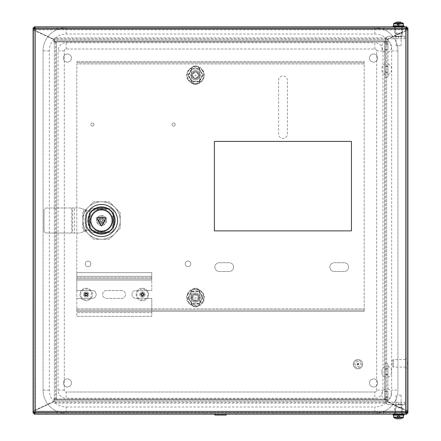 <?xml version="1.0" encoding="UTF-8"?>
<svg xmlns="http://www.w3.org/2000/svg" width="441" height="441" viewBox="0 0 441 441"><rect width="100%" height="100%" fill="white"/><g stroke="black" fill="none" stroke-linecap="round" stroke-linejoin="round"><path stroke-width="0.33" stroke-dasharray="2.21 1.65" d="M385.434 46.757L385.434 41.256L385.434 46.757M384.563 46.757L384.563 49.381L384.563 46.757M385.434 69.248L385.434 66.624L385.434 69.248M384.563 69.248L384.563 66.624L384.563 69.248M385.434 371.752L385.434 374.376L385.434 371.752M384.563 371.752L384.563 374.376L384.563 371.752M385.434 394.243L385.434 399.744L385.434 394.243M384.563 394.243L384.563 396.867L384.563 394.243M194.883 75.179A0.623 0.623 0 0 0 195.512 75.808A0.623 0.623 0 0 0 196.135 75.179A0.623 0.623 0 0 0 195.512 74.557A0.623 0.623 0 0 0 194.883 75.179A0.623 0.623 0 0 0 195.512 75.808A0.623 0.623 0 0 0 196.135 75.179A0.623 0.623 0 0 0 195.512 74.557A0.623 0.623 0 0 0 194.883 75.179M194.883 297.598A0.623 0.623 0 0 0 195.512 298.221A0.623 0.623 0 0 0 196.135 297.598A0.623 0.623 0 0 0 195.512 296.969A0.623 0.623 0 0 0 194.883 297.598A0.623 0.623 0 0 0 195.512 298.221A0.623 0.623 0 0 0 196.135 297.598A0.623 0.623 0 0 0 195.512 296.969A0.623 0.623 0 0 0 194.883 297.598M407.931 363.318L407.931 363.946L407.931 363.318M407.054 363.318L407.054 363.946L407.054 363.318M369.503 58.063A4.063 4.063 0 0 0 373.566 62.126A4.063 4.063 0 0 0 377.628 58.063A4.063 4.063 0 0 0 373.566 54A4.063 4.063 0 0 0 369.503 58.063A4.063 4.063 0 0 0 373.566 62.126A4.063 4.063 0 0 0 377.628 58.063A4.063 4.063 0 0 0 373.566 54A4.063 4.063 0 0 0 369.503 58.063M63.372 382.937A4.063 4.063 0 0 0 67.434 387A4.063 4.063 0 0 0 71.497 382.937A4.063 4.063 0 0 0 67.434 378.874A4.063 4.063 0 0 0 63.372 382.937A4.063 4.063 0 0 0 67.434 387A4.063 4.063 0 0 0 71.497 382.937A4.063 4.063 0 0 0 67.434 378.874A4.063 4.063 0 0 0 63.372 382.937M369.503 382.937A4.063 4.063 0 0 0 373.566 387A4.063 4.063 0 0 0 377.628 382.937A4.063 4.063 0 0 0 373.566 378.874A4.063 4.063 0 0 0 369.503 382.937A4.063 4.063 0 0 0 373.566 387A4.063 4.063 0 0 0 377.628 382.937A4.063 4.063 0 0 0 373.566 378.874A4.063 4.063 0 0 0 369.503 382.937M63.372 58.063A4.063 4.063 0 0 0 67.434 62.126A4.063 4.063 0 0 0 71.497 58.063A4.063 4.063 0 0 0 67.434 54A4.063 4.063 0 0 0 63.372 58.063A4.063 4.063 0 0 0 67.434 62.126A4.063 4.063 0 0 0 71.497 58.063A4.063 4.063 0 0 0 67.434 54A4.063 4.063 0 0 0 63.372 58.063M407.015 28.081A2.122 2.122 0 0 1 407.931 29.823L407.931 30.335L405.803 30.92L387.099 39.64L387.099 42.259L384.563 42.259L384.563 398.741L387.099 398.741L387.099 401.36L405.803 410.08L405.803 30.92L387.099 39.64L387.099 42.259L384.563 42.259L385.434 42.259L385.434 398.741L387.099 398.741L387.099 401.36L405.803 410.08L407.931 410.665L407.931 411.177A2.122 2.122 0 0 1 407.015 412.919M33.985 412.919A2.122 2.122 0 0 1 33.069 411.177L33.069 410.665L35.197 410.08L53.901 401.36L53.901 398.741L56.437 398.741L56.437 42.259L53.901 42.259L53.901 39.64L35.197 30.92L35.197 410.08L53.901 401.36L53.901 398.741L56.437 398.741L55.566 398.741L55.566 42.259L53.901 42.259L53.901 39.64L35.197 30.92L33.069 30.335L33.069 29.823A2.122 2.122 0 0 1 33.985 28.081M33.069 30.335L33.946 30.335L33.946 29.823L33.946 411.177L33.946 30.335L35.197 30.92L35.197 410.08L33.069 410.665M407.931 410.665L407.054 410.665L407.054 411.177L407.054 29.823L407.054 410.665L405.803 410.08L405.803 30.92L407.931 30.335M406.53 413.173A2.122 2.122 0 0 1 405.803 413.3L35.197 413.3A2.122 2.122 0 0 1 34.47 413.173M406.304 412.324A1.251 1.251 0 0 0 407.054 411.177L33.069 411.177L35.197 413.3L35.197 412.429L57.065 412.429L35.197 412.429L33.946 411.177L33.069 411.177L33.069 29.823L35.197 27.7L57.065 27.7L35.197 27.7L35.197 28.571L57.065 28.571L35.197 28.571A1.251 1.251 0 0 0 35.004 28.588M57.065 413.3L57.065 412.429L57.065 413.3M383.935 412.429L405.803 412.429L383.935 412.429L383.935 413.3L383.935 412.429M34.47 27.827A2.122 2.122 0 0 1 35.197 27.7L405.803 27.7L383.935 27.7L405.803 27.7L407.931 29.823L407.931 411.177L405.803 413.3L405.803 412.429A1.251 1.251 0 0 0 405.996 412.412M57.065 27.7L57.065 28.571L57.065 27.7M406.53 27.827A2.122 2.122 0 0 0 405.803 27.7L405.803 28.571L383.935 28.571L405.803 28.571L407.054 29.823L407.931 29.823L405.803 29.823L407.054 29.823A1.251 1.251 0 0 0 406.304 28.676M383.935 27.7L383.935 28.571L383.935 27.7M35.197 28.571L33.946 29.823L35.197 29.823L33.946 29.823A1.251 1.251 0 0 1 34.696 28.676M405.803 412.429L407.054 411.177L407.931 411.177L33.946 411.177A1.251 1.251 0 0 0 34.696 412.324M405.803 29.823L405.582 27.7L405.582 28.571L35.418 28.571L35.197 29.823L405.803 29.823L405.582 28.571L35.418 28.571L35.418 27.7L35.197 29.823L405.803 29.823L405.582 413.3L405.803 29.823M57.286 28.571L57.286 27.7L405.582 27.7L383.714 27.7L383.714 28.571M57.286 27.7L383.714 27.7M35.197 411.177L35.418 413.3L35.418 412.429L405.582 412.429L35.418 412.429L35.197 29.823L35.197 411.177M383.714 412.429L383.714 413.3L35.418 413.3L57.286 413.3L57.286 412.429M383.714 413.3L57.286 413.3M56.437 42.259L56.437 398.741M55.566 42.259L55.566 398.741M56.437 38.935L55.566 38.935M56.437 402.065L55.566 402.065M384.563 398.741L384.563 42.259M385.434 398.741L385.434 42.259M384.563 402.065L385.434 402.065M384.563 38.935L385.434 38.935M194.525 293.976A3.748 3.748 0 0 0 191.89 298.579A3.748 3.748 0 0 0 196.493 301.214A3.748 3.748 0 0 1 191.89 298.579A3.748 3.748 0 0 1 194.525 293.976A3.748 3.748 0 0 1 199.128 296.611A3.748 3.748 0 0 1 196.493 301.214A3.748 3.748 0 0 0 199.128 296.611A3.748 3.748 0 0 0 194.525 293.976M196.168 300.007A2.497 2.497 0 0 1 193.097 298.254A2.497 2.497 0 0 1 194.85 295.183A2.497 2.497 0 0 1 197.921 296.936A2.497 2.497 0 0 1 196.168 300.007M194.277 293.072A4.686 4.686 0 0 0 190.986 298.827A4.686 4.686 0 0 0 196.741 302.118A4.686 4.686 0 0 0 200.032 296.363A4.686 4.686 0 0 0 194.277 293.072A4.686 4.686 0 0 0 190.986 298.827A4.686 4.686 0 0 0 196.741 302.118A4.686 4.686 0 0 0 200.032 296.363A4.686 4.686 0 0 0 194.277 293.072M192.265 73.305A3.748 3.748 0 0 0 193.632 78.426A3.748 3.748 0 0 0 198.753 77.059A3.748 3.748 0 0 1 193.632 78.426A3.748 3.748 0 0 1 192.265 73.305A3.748 3.748 0 0 1 197.386 71.938A3.748 3.748 0 0 1 198.753 77.059A3.748 3.748 0 0 0 197.386 71.938A3.748 3.748 0 0 0 192.265 73.305M197.673 76.431A2.497 2.497 0 0 1 194.261 77.346A2.497 2.497 0 0 1 193.345 73.928A2.497 2.497 0 0 1 196.763 73.019A2.497 2.497 0 0 1 197.673 76.431M191.455 72.837A4.686 4.686 0 0 0 193.164 79.237A4.686 4.686 0 0 0 199.564 77.528A4.686 4.686 0 0 0 197.855 71.128A4.686 4.686 0 0 0 191.455 72.837A4.686 4.686 0 0 0 193.164 79.237A4.686 4.686 0 0 0 199.564 77.528A4.686 4.686 0 0 0 197.855 71.128A4.686 4.686 0 0 0 191.455 72.837M405.803 359.569L405.803 367.066L405.803 359.569L393.306 359.569L393.306 367.066L393.306 359.569L392.06 360.821L392.06 365.821L392.06 360.821M405.803 367.066L393.306 367.066L392.06 365.821M407.054 358.632L407.054 368.003L407.054 358.632L405.803 358.632L405.803 368.003L405.803 358.632M407.054 368.003L405.803 368.003M35.197 414.176L35.197 410.428L54.221 401.558L54.221 399.055L54.221 399.932L386.779 399.932L54.221 399.932L54.221 399.055L54.221 401.558L35.197 410.428L35.197 412.054L405.803 412.054L405.803 26.824L405.803 30.572L386.779 39.442L386.779 41.945L54.221 41.945L54.221 38.687L386.779 38.687L386.779 37.865L54.221 37.865L54.221 41.818L386.779 41.945L54.221 41.945L54.221 40.996L386.779 40.996L54.221 41.068L54.221 41.945L54.221 39.822L54.221 41.068L386.779 41.068L386.779 41.945L386.779 39.442L405.803 30.572L405.803 28.946L35.197 28.946L35.197 30.572L54.221 39.442L54.221 39.822L54.221 39.442L35.197 30.572L35.197 26.824L35.197 27.7L405.803 27.7L405.803 26.824L35.197 26.824L35.197 28.946L405.803 28.946L35.197 28.946L35.197 412.054L405.803 412.054L405.803 410.428L386.779 401.558L386.779 399.055L54.221 399.055L386.779 399.055L386.779 401.558L405.803 410.428L405.803 414.176L35.197 414.176L405.803 414.176L405.803 413.3L35.197 413.3L35.197 414.176L35.197 412.054L405.803 412.054L405.803 414.176M386.779 37.865L386.779 38.687M54.221 37.865L54.221 38.687M38.384 26.824L46.503 26.824L46.503 27.7L38.384 27.7L38.384 26.824M392.931 26.824L394.315 26.824M273.602 413.3L236.117 413.3L273.602 413.3L273.602 414.176L236.117 414.176L273.602 414.176M236.117 413.3L236.117 414.176M204.883 413.3L167.398 413.3L204.883 413.3L204.883 414.176L167.398 414.176L204.883 414.176M167.398 413.3L167.398 414.176M54.221 399.182L54.221 402.313L386.779 402.313L386.779 399.182L54.221 399.182M54.221 403.135L386.779 403.135L386.779 400.004L54.221 400.004L54.221 402.313M386.779 403.135L386.779 402.313M220.5 414.176L226.123 414.176L220.5 414.176M214.877 415.053L226.123 415.053L226.123 414.176M220.5 415.053L218.499 415.053L220.5 415.053M387.937 49.381L387.937 44.133L387.937 49.381L385.434 49.381L385.434 44.133L385.434 49.381L384.563 49.381M387.937 44.133L384.563 44.133M387.937 71.872L387.937 66.624L387.937 71.872L385.434 71.872L385.434 66.624L385.434 71.872L384.563 71.872M387.937 66.624L384.563 66.624M398.554 36.261L389.183 36.261L404.805 36.261L398.554 36.261L398.554 38.758L389.183 38.758L404.805 38.758L398.554 38.758L398.554 36.261M389.183 38.758A1.251 1.251 0 0 0 387.937 40.01A1.251 1.251 0 0 1 389.183 38.758M389.183 36.261A3.748 3.748 0 0 0 385.434 40.01A3.748 3.748 0 0 1 389.183 36.261M387.937 40.01L387.937 77.495L387.937 40.01M385.434 77.495L387.937 77.495L385.434 77.495L385.434 40.01L385.434 77.495M387.937 391.619L387.937 396.867L387.937 391.619L385.434 391.619L385.434 396.867L385.434 391.619L384.563 391.619M387.937 396.867L384.563 396.867M387.937 369.128L387.937 374.376L387.937 369.128L385.434 369.128L385.434 374.376L385.434 369.128L384.563 369.128M387.937 374.376L384.563 374.376M398.554 404.739L389.183 404.739L404.805 404.739L398.554 404.739L398.554 402.242L389.183 402.242L404.805 402.242L398.554 402.242L398.554 404.739M389.183 402.242A1.251 1.251 0 0 1 387.937 400.99A1.251 1.251 0 0 0 389.183 402.242M389.183 404.739A3.748 3.748 0 0 1 385.434 400.99A3.748 3.748 0 0 0 389.183 404.739M387.937 400.99L387.937 363.505L387.937 400.99M385.434 363.505L387.937 363.505L385.434 363.505L385.434 400.99L385.434 363.505M387.937 46.757L387.937 41.256L387.937 46.757M385.434 64.166L385.434 74.744L385.434 64.166M387.937 64.166L387.937 74.744L387.937 64.166M385.434 72.131L385.434 66.122L385.434 72.131M387.937 66.359L387.937 72.368L387.937 66.359M387.937 394.243L387.937 399.744L387.937 394.243M385.434 366.675L385.434 377.253L385.434 366.675M387.937 366.675L387.937 377.253L387.937 366.675M385.434 374.641L385.434 368.632L385.434 374.641M387.937 368.869L387.937 374.878L387.937 368.869M143.964 294.472A1.56 1.56 0 0 1 142.404 296.032A1.56 1.56 0 0 1 140.844 294.472A1.56 1.56 0 0 1 142.404 292.912A1.56 1.56 0 0 1 143.964 294.472A1.56 1.56 0 0 1 142.404 296.032A1.56 1.56 0 0 1 140.844 294.472A1.56 1.56 0 0 1 142.404 292.912A1.56 1.56 0 0 1 143.964 294.472M87.737 294.472A1.56 1.56 0 0 1 86.177 296.032A1.56 1.56 0 0 1 84.617 294.472A1.56 1.56 0 0 1 86.177 292.912A1.56 1.56 0 0 1 87.737 294.472A1.56 1.56 0 0 1 86.177 296.032A1.56 1.56 0 0 1 84.617 294.472A1.56 1.56 0 0 1 86.177 292.912A1.56 1.56 0 0 1 87.737 294.472M185.203 263.856A2.811 2.811 0 0 0 188.015 266.667A2.811 2.811 0 0 0 190.826 263.856A2.811 2.811 0 0 0 188.015 261.044A2.811 2.811 0 0 0 185.203 263.856A2.811 2.811 0 0 0 188.015 266.667A2.811 2.811 0 0 0 190.826 263.856A2.811 2.811 0 0 0 188.015 261.044A2.811 2.811 0 0 0 185.203 263.856M90.863 124.538A1.56 1.56 0 0 0 92.423 126.098A1.56 1.56 0 0 0 93.988 124.538A1.56 1.56 0 0 0 92.423 122.973A1.56 1.56 0 0 0 90.863 124.538A1.56 1.56 0 0 0 92.423 126.098A1.56 1.56 0 0 0 93.988 124.538A1.56 1.56 0 0 0 92.423 122.973A1.56 1.56 0 0 0 90.863 124.538M172.084 124.538A1.56 1.56 0 0 0 173.644 126.098A1.56 1.56 0 0 0 175.204 124.538A1.56 1.56 0 0 0 173.644 122.973A1.56 1.56 0 0 0 172.084 124.538A1.56 1.56 0 0 0 173.644 126.098A1.56 1.56 0 0 0 175.204 124.538A1.56 1.56 0 0 0 173.644 122.973A1.56 1.56 0 0 0 172.084 124.538M85.24 263.856A2.811 2.811 0 0 0 88.051 266.667A2.811 2.811 0 0 0 90.863 263.856A2.811 2.811 0 0 0 88.051 261.044A2.811 2.811 0 0 0 85.24 263.856A2.811 2.811 0 0 0 88.051 266.667A2.811 2.811 0 0 0 90.863 263.856A2.811 2.811 0 0 0 88.051 261.044A2.811 2.811 0 0 0 85.24 263.856M348.577 267.108A4.371 4.371 0 0 0 344.2 262.731L334.206 262.731A4.371 4.371 0 0 0 329.835 267.108A4.371 4.371 0 0 0 334.206 271.48L344.2 271.48A4.371 4.371 0 0 0 348.577 267.108A4.371 4.371 0 0 0 344.2 262.731L334.206 262.731A4.371 4.371 0 0 0 329.835 267.108A4.371 4.371 0 0 0 334.206 271.48L344.2 271.48A4.371 4.371 0 0 0 348.577 267.108M233.62 267.108A4.371 4.371 0 0 0 229.248 262.731L219.249 262.731A4.371 4.371 0 0 0 214.877 267.108A4.371 4.371 0 0 0 219.249 271.48L229.248 271.48A4.371 4.371 0 0 0 233.62 267.108A4.371 4.371 0 0 0 229.248 262.731L219.249 262.731A4.371 4.371 0 0 0 214.877 267.108A4.371 4.371 0 0 0 219.249 271.48L229.248 271.48A4.371 4.371 0 0 0 233.62 267.108M287.35 80.306A4.371 4.371 0 0 0 282.979 75.929A4.371 4.371 0 0 0 278.602 80.306L278.602 134.031A4.371 4.371 0 0 0 282.979 138.408A4.371 4.371 0 0 0 287.35 134.031L287.35 80.306A4.371 4.371 0 0 0 282.979 75.929A4.371 4.371 0 0 0 278.602 80.306L278.602 134.031A4.371 4.371 0 0 0 282.979 138.408A4.371 4.371 0 0 0 287.35 134.031L287.35 80.306M191.135 302.592A4.371 4.371 0 0 0 195.512 306.969A4.371 4.371 0 0 0 199.883 302.592L199.883 292.598A4.371 4.371 0 0 0 195.512 288.227A4.371 4.371 0 0 0 191.135 292.598L191.135 302.592A4.371 4.371 0 0 0 195.512 306.969A4.371 4.371 0 0 0 199.883 302.592L199.883 292.598A4.371 4.371 0 0 0 195.512 288.227A4.371 4.371 0 0 0 191.135 292.598L191.135 302.592M199.883 70.185A4.371 4.371 0 0 0 195.512 65.808A4.371 4.371 0 0 0 191.135 70.185L191.135 80.179A4.371 4.371 0 0 0 195.512 84.551A4.371 4.371 0 0 0 199.883 80.179L199.883 70.185A4.371 4.371 0 0 0 195.512 65.808A4.371 4.371 0 0 0 191.135 70.185L191.135 80.179A4.371 4.371 0 0 0 195.512 84.551A4.371 4.371 0 0 0 199.883 80.179L199.883 70.185M364.194 310.089L76.806 310.089L364.194 310.089L364.194 63.934L76.806 63.934L76.806 298.386A3.936 3.936 0 0 0 77.203 298.408L92.197 298.408A3.936 3.936 0 0 0 96.132 294.472A3.936 3.936 0 0 0 92.197 290.536L77.203 290.536A3.936 3.936 0 0 0 76.806 290.553L76.806 280.101L151.776 280.101L151.776 277.604L76.806 277.604L151.776 277.604L151.776 276.353L151.776 278.85L76.806 278.85L76.806 280.101L151.776 280.101L151.776 278.85L76.806 278.85L76.806 276.353L151.776 276.353L151.776 272.604L76.806 272.604L76.806 290.553A3.936 3.936 0 0 1 77.203 290.536L92.197 290.536A3.936 3.936 0 0 1 96.132 294.472A3.936 3.936 0 0 1 92.197 298.408L77.203 298.408A3.936 3.936 0 0 1 76.806 298.386L76.806 311.34L76.806 308.843L76.806 311.34L364.194 311.34L364.194 310.089L364.194 311.34L76.806 311.34L76.806 308.843L364.194 308.843L364.194 63.934L76.806 63.934L76.806 308.843L364.194 308.843L364.194 311.34M364.194 62.688L364.194 61.437L364.194 63.934L364.194 62.688L76.806 62.688L76.806 61.437L76.806 62.688L364.194 62.688L364.194 61.437L76.806 61.437L364.194 61.437M76.806 62.688L76.806 61.437M151.776 311.34L76.806 311.34L151.776 311.34L151.776 298.314A3.936 3.936 0 0 1 150.921 298.408A3.936 3.936 0 0 0 151.776 298.314L151.776 308.843L76.806 308.843L151.776 308.843L151.776 312.592L76.806 312.592L76.806 310.089L151.776 310.089L76.806 310.089L76.806 316.34L151.776 316.34L151.776 311.34M121.562 290.536L106.568 290.536A3.936 3.936 0 0 0 102.632 294.472A3.936 3.936 0 0 0 106.568 298.408L121.562 298.408A3.936 3.936 0 0 0 125.498 294.472A3.936 3.936 0 0 0 121.562 290.536L106.568 290.536A3.936 3.936 0 0 0 102.632 294.472A3.936 3.936 0 0 0 106.568 298.408L121.562 298.408A3.936 3.936 0 0 0 125.498 294.472A3.936 3.936 0 0 0 121.562 290.536M151.776 290.63L151.776 280.101L151.776 290.63A3.936 3.936 0 0 0 150.921 290.536L135.927 290.536A3.936 3.936 0 0 0 131.991 294.472A3.936 3.936 0 0 0 135.927 298.408L150.921 298.408L135.927 298.408A3.936 3.936 0 0 1 131.991 294.472A3.936 3.936 0 0 1 135.927 290.536L150.921 290.536A3.936 3.936 0 0 1 151.776 290.63M76.806 316.34L151.776 316.34L151.776 312.592L76.806 312.592L76.806 316.34M76.806 272.604L76.806 276.353L151.776 276.353L151.776 272.604L76.806 272.604M151.776 278.85L151.776 277.604L151.776 278.85M76.806 277.604L76.806 278.85L76.806 277.604M76.806 310.089L76.806 311.34M84.325 296.33A2.624 2.624 0 0 0 88.035 296.324A2.624 2.624 0 0 0 88.029 292.615A2.624 2.624 0 0 0 84.319 292.62A2.624 2.624 0 0 0 84.325 296.33A2.624 2.624 0 0 0 88.035 296.324A2.624 2.624 0 0 0 88.029 292.615A2.624 2.624 0 0 0 84.319 292.62A2.624 2.624 0 0 0 84.325 296.33M81.761 298.893A6.246 6.246 0 0 0 90.598 298.888A6.246 6.246 0 0 0 90.592 290.051A6.246 6.246 0 0 0 81.756 290.057A6.246 6.246 0 0 0 81.761 298.893A6.246 6.246 0 0 0 90.598 298.888A6.246 6.246 0 0 0 90.592 290.051A6.246 6.246 0 0 0 81.756 290.057A6.246 6.246 0 0 0 81.761 298.893M90.014 298.303A5.419 5.419 0 0 0 90.008 290.636A5.419 5.419 0 0 0 82.34 290.641A5.419 5.419 0 0 0 82.346 298.309A5.419 5.419 0 0 0 90.014 298.303M85.135 293.778L85.482 293.43L85.841 293.789L85.841 293.342A7.232 1.009 -135 0 0 84.738 292.317A7.017 4.024 135 0 0 84.374 292.67A7.017 4.024 135 0 0 84.022 293.039A7.232 1.009 45 0 0 85.047 294.136L85.493 294.136L84.022 293.039M85.841 293.342L86.513 293.342L86.513 293.789L87.61 292.317A7.232 1.009 135 0 0 86.513 293.342M86.871 293.43L87.219 293.772L86.86 294.136L87.307 294.136A7.232 1.009 -45 0 0 88.332 293.033A7.017 4.024 -135 0 0 87.61 292.317M87.307 294.136L87.307 294.808L86.86 294.808L88.332 295.905A7.232 1.009 -135 0 0 87.307 294.808M87.219 295.167L86.871 295.514L86.513 295.15L86.513 295.602A7.232 1.009 45 0 0 87.616 296.622A7.017 4.024 -45 0 0 87.98 296.275A7.017 4.024 -45 0 0 88.332 295.905M86.513 295.602L85.841 295.602L85.841 295.156L84.744 296.628A7.232 1.009 -45 0 0 85.841 295.602M85.482 295.514L85.135 295.167L85.493 294.808L85.047 294.808A7.232 1.009 135 0 0 84.022 295.911A7.017 4.024 45 0 0 84.744 296.628M85.047 294.808L85.047 294.136M86.871 295.514L87.616 296.622M85.135 295.167L84.022 295.911M85.482 293.43L84.738 292.317M87.219 293.772L88.332 293.033M86.86 294.808L86.86 294.136M86.513 293.789L85.841 293.789M85.493 294.136L85.493 294.808M85.841 295.156L86.513 295.15M145.028 294.472A2.624 2.624 0 0 0 142.404 291.848A2.624 2.624 0 0 0 139.78 294.472A2.624 2.624 0 0 0 142.404 297.096A2.624 2.624 0 0 0 145.028 294.472A2.624 2.624 0 0 0 142.404 291.848A2.624 2.624 0 0 0 139.78 294.472A2.624 2.624 0 0 0 142.404 297.096A2.624 2.624 0 0 0 145.028 294.472M148.65 294.472A6.246 6.246 0 0 0 142.404 288.227A6.246 6.246 0 0 0 136.159 294.472A6.246 6.246 0 0 0 142.404 300.718A6.246 6.246 0 0 0 148.65 294.472A6.246 6.246 0 0 0 142.404 288.227A6.246 6.246 0 0 0 136.159 294.472A6.246 6.246 0 0 0 142.404 300.718A6.246 6.246 0 0 0 148.65 294.472M142.404 289.053A5.419 5.419 0 0 0 136.986 294.472A5.419 5.419 0 0 0 142.404 299.891A5.419 5.419 0 0 0 147.823 294.472A5.419 5.419 0 0 0 142.404 289.053M142.652 295.702L142.162 295.702L142.162 295.189L141.842 295.509A7.232 1.009 90 0 0 141.897 297.008A7.017 4.024 0 0 0 142.404 297.019A7.017 4.024 0 0 0 142.912 297.008A7.232 1.009 -90 0 0 142.967 295.509L142.652 295.189L142.912 297.008M141.842 295.509L141.368 295.035L141.688 294.715L139.869 294.979A7.232 1.009 0 0 0 141.368 295.035M141.175 294.715L141.175 294.224L141.688 294.224L141.368 293.91A7.232 1.009 180 0 0 139.869 293.965A7.017 4.024 90 0 0 139.869 294.979M141.368 293.91L141.842 293.436L142.162 293.75L141.897 291.931A7.232 1.009 90 0 0 141.842 293.436M142.162 293.243L142.652 293.243L142.652 293.75L142.967 293.436A7.232 1.009 -90 0 0 142.912 291.931A7.017 4.024 180 0 0 142.404 291.92A7.017 4.024 180 0 0 141.897 291.931M142.967 293.436L143.441 293.91L143.127 294.224L144.946 293.965A7.232 1.009 180 0 0 143.441 293.91M143.634 294.224L143.634 294.715L143.127 294.715L143.441 295.035A7.232 1.009 0 0 0 144.946 294.979A7.017 4.024 -90 0 0 144.946 293.965M143.441 295.035L142.967 295.509M142.652 293.243L142.912 291.931M143.634 294.715L144.946 294.979M142.162 295.702L141.897 297.008M141.175 294.224L139.869 293.965M142.162 293.75L141.688 294.224M141.688 294.715L142.162 295.189M142.652 295.189L143.127 294.715M143.127 294.224L142.652 293.75M226.746 414.176L228.311 414.176L226.746 414.176M226.746 413.3L228.311 413.3L226.746 413.3M214.254 414.176L212.689 414.176L214.254 414.176M214.254 413.3L212.689 413.3L214.254 413.3M357.949 363.571A0.623 0.623 0 0 1 358.572 364.194A0.623 0.623 0 0 1 357.949 364.817A0.623 0.623 0 0 1 357.32 364.194A0.623 0.623 0 0 1 357.949 363.571M38.384 414.176L46.503 414.176L38.384 414.176L38.384 413.3L46.503 413.3L38.384 413.3M46.503 414.176L46.503 413.3M394.497 27.7L402.616 27.7L394.497 27.7L394.497 26.824L402.616 26.824L394.497 26.824M402.616 27.7L402.616 26.824M394.497 414.176L402.616 414.176L394.497 414.176L394.497 413.3L402.616 413.3L394.497 413.3M402.616 414.176L402.616 413.3M402.457 26.824L406.834 26.824L406.834 27.7L402.457 27.7L402.457 26.824L34.166 26.824L34.166 27.7L406.834 27.7M38.384 27.7L46.503 27.7M34.166 27.7L402.457 27.7M402.457 413.3L406.834 413.3L406.834 414.176L34.166 414.176L34.166 413.3L402.457 413.3L402.457 414.176M406.834 413.3L34.166 413.3M214.376 230.869L351.449 230.869L351.449 141.407L214.376 141.407L214.376 230.869M89.303 212.689L89.303 228.311A4.371 4.371 0 0 0 93.674 232.683L109.291 232.683A4.371 4.371 0 0 0 113.668 228.311L113.668 212.689A4.371 4.371 0 0 0 109.291 208.317L93.674 208.317A4.371 4.371 0 0 0 89.303 212.689L89.303 228.311A4.371 4.371 0 0 0 93.674 232.683L109.291 232.683A4.371 4.371 0 0 0 113.668 228.311L113.668 212.689A4.371 4.371 0 0 0 109.291 208.317L93.674 208.317A4.371 4.371 0 0 0 89.303 212.689M407.054 27.921L407.054 413.079L407.931 413.079L407.931 27.921L407.054 27.921L407.054 413.079M33.946 413.079L33.946 27.921L33.069 27.921L33.069 413.079L33.946 413.079L33.946 27.921M374.817 391.994A1.874 1.874 0 0 0 376.691 390.12L382.937 390.12A8.12 8.12 0 0 1 374.817 398.245L374.817 391.994A1.874 1.874 0 0 0 376.691 390.12L376.691 50.88A1.874 1.874 0 0 0 374.817 49.006L66.183 49.006A1.874 1.874 0 0 0 64.309 50.88L64.309 390.12A1.874 1.874 0 0 0 66.183 391.994L374.817 391.994L66.183 391.994L66.183 398.245L374.817 398.245M374.817 413.239A23.114 23.114 0 0 0 397.931 390.12A23.114 23.114 0 0 1 374.817 413.239L66.183 413.239L374.817 413.239L374.817 406.988A16.868 16.868 0 0 0 391.685 390.12L397.931 390.12L397.931 50.88A23.114 23.114 0 0 0 374.817 27.761L66.183 27.761A23.114 23.114 0 0 0 43.069 50.88L43.069 390.12A23.114 23.114 0 0 0 66.183 413.239A23.114 23.114 0 0 1 43.069 390.12L43.069 50.88A23.114 23.114 0 0 1 66.183 27.761L374.817 27.761A23.114 23.114 0 0 1 397.931 50.88L397.931 390.12M376.691 390.12L376.691 50.88A1.874 1.874 0 0 0 374.817 49.006L66.183 49.006A1.874 1.874 0 0 0 64.309 50.88L64.309 390.12A1.874 1.874 0 0 0 66.183 391.994M360.126 367.243A3.748 3.748 0 0 1 354.895 366.372A3.748 3.748 0 0 1 355.766 361.146A3.748 3.748 0 0 1 360.997 362.017A3.748 3.748 0 0 1 360.126 367.243A3.748 3.748 0 0 1 354.895 366.372A3.748 3.748 0 0 1 355.766 361.146A3.748 3.748 0 0 1 360.997 362.017A3.748 3.748 0 0 1 360.126 367.243M359.398 366.228A2.497 2.497 0 0 1 355.915 365.65A2.497 2.497 0 0 1 356.493 362.16A2.497 2.497 0 0 1 359.983 362.739A2.497 2.497 0 0 1 359.398 366.228M360.672 368.009A4.686 4.686 0 0 1 354.134 366.918A4.686 4.686 0 0 1 355.22 360.385A4.686 4.686 0 0 1 361.758 361.471A4.686 4.686 0 0 1 360.672 368.009A4.686 4.686 0 0 1 354.134 366.918A4.686 4.686 0 0 1 355.22 360.385A4.686 4.686 0 0 1 361.758 361.471A4.686 4.686 0 0 1 360.672 368.009M393.306 415.174L403.802 415.174M399.182 415.174L394.745 415.174L399.182 415.174M398.041 404.177L401.679 404.177L398.041 404.177M398.146 404.805L401.056 404.805L398.146 404.805M397.991 407.864L401.994 407.864L397.991 407.864M398.967 406.927L396.057 406.927L398.967 406.927M397.942 404.805L402.302 404.805L397.942 404.805M397.633 414.176L404.177 414.176L397.633 414.176M397.942 414.176L402.302 414.176L397.942 414.176M395.594 415.174L395.919 415.174M394.226 415.053L394.943 415.174M394.943 415.053L394.226 415.174M395.434 415.053L395.015 415.174L395.434 415.174M396.536 415.174L397.661 415.174L396.536 415.174M395.919 415.053L397.446 415.174M394.502 415.053L394.982 415.053L394.508 415.174M395.147 415.053L395.478 415.174L395.125 415.174M397.258 415.053L395.594 415.053M396.283 415.174L395.764 415.174L396.283 415.174M117.538 220.5A16.058 16.058 0 0 1 101.485 236.558A16.058 16.058 0 0 1 85.427 220.5A16.058 16.058 0 0 1 101.485 204.442A16.058 16.058 0 0 1 117.538 220.5A16.058 16.058 0 0 1 101.485 236.558A16.058 16.058 0 0 1 85.427 220.5A16.058 16.058 0 0 1 101.485 204.442A16.058 16.058 0 0 1 117.538 220.5A16.058 16.058 0 0 0 101.485 204.442A16.058 16.058 0 0 0 85.427 220.5A16.058 16.058 0 0 0 101.485 236.558A16.058 16.058 0 0 0 117.538 220.5M89.799 225.935L89.799 215.065A6.246 6.246 0 0 1 96.05 208.819L106.92 208.819A6.246 6.246 0 0 1 113.166 215.065L113.166 225.935A6.246 6.246 0 0 1 106.92 232.181L96.05 232.181A6.246 6.246 0 0 1 89.799 225.935L89.799 215.065A6.246 6.246 0 0 1 96.05 208.819L106.92 208.819A6.246 6.246 0 0 1 113.166 215.065L113.166 225.935A6.246 6.246 0 0 1 106.92 232.181L96.05 232.181A6.246 6.246 0 0 1 89.799 225.935A6.246 6.246 0 0 0 96.05 232.181A6.246 6.246 0 0 1 90.433 228.67A13.743 13.743 0 0 1 90.433 212.33A6.246 6.246 0 0 1 96.05 208.819A6.246 6.246 0 0 0 89.799 215.065A6.246 6.246 0 0 1 90.433 212.33A13.743 13.743 0 0 0 90.433 228.67A6.246 6.246 0 0 1 89.799 225.935L89.799 224.932A12.497 12.497 0 0 1 89.799 216.068L89.799 215.065A6.246 6.246 0 0 1 96.05 208.819L97.053 208.819A12.497 12.497 0 0 1 105.917 208.819L106.92 208.819A6.246 6.246 0 0 1 113.166 215.065A6.246 6.246 0 0 0 106.92 208.819A6.246 6.246 0 0 1 113.166 215.065A6.246 6.246 0 0 0 106.92 208.819L97.053 208.819A12.497 12.497 0 0 1 105.917 208.819L96.05 208.819A6.246 6.246 0 0 0 89.799 215.065L89.799 224.932A12.497 12.497 0 0 1 89.799 216.068L89.799 225.935A6.246 6.246 0 0 0 96.05 232.181A6.246 6.246 0 0 1 89.799 225.935L90.427 225.935L90.24 220.5A11.245 11.245 0 0 0 101.485 231.745A11.245 11.245 0 0 0 112.731 220.5L112.543 225.935A5.623 5.623 0 0 1 106.92 231.558L103.53 231.558A11.245 11.245 0 0 0 112.543 222.545M105.234 220.5A3.748 3.748 0 0 0 101.485 216.751A3.748 3.748 0 0 0 97.737 220.5A3.748 3.748 0 0 1 101.485 216.751A3.748 3.748 0 0 1 105.234 220.5A3.748 3.748 0 0 1 101.485 224.249A3.748 3.748 0 0 1 97.737 220.5A3.748 3.748 0 0 0 101.485 224.249A3.748 3.748 0 0 0 105.234 220.5A3.748 3.748 0 0 0 101.485 216.751A3.748 3.748 0 0 0 97.737 220.5A3.748 3.748 0 0 1 101.485 216.751A3.748 3.748 0 0 1 105.234 220.5A3.748 3.748 0 0 1 101.485 224.249A3.748 3.748 0 0 1 97.737 220.5A3.748 3.748 0 0 0 101.485 224.249A3.748 3.748 0 0 0 105.234 220.5M120.228 220.5A18.742 18.742 0 0 1 88.228 233.752A18.742 18.742 0 0 1 101.485 201.757A18.742 18.742 0 0 1 120.228 220.5A18.742 18.742 0 0 1 101.485 239.243A18.742 18.742 0 0 1 88.228 207.248A18.742 18.742 0 0 1 120.228 220.5L120.228 228.262L109.247 239.243L93.718 239.243L82.743 228.262L82.743 212.738L93.718 201.757L109.247 201.757L120.228 212.738L120.228 228.262L109.247 239.243L93.718 239.243L82.743 228.262L82.743 212.738L93.718 201.757L109.247 201.757L120.228 212.738L120.228 220.5M106.049 217.617L106.264 217.992L101.7 225.897L101.265 225.897L96.7 217.992L96.921 217.617L106.049 217.617M112.102 220.5A10.623 10.623 0 0 0 101.485 209.877A10.623 10.623 0 0 0 90.863 220.5A10.623 10.623 0 0 0 101.485 231.123A10.623 10.623 0 0 0 112.102 220.5M103.53 231.558L96.05 231.558A5.623 5.623 0 0 1 90.427 225.935M90.427 222.545A11.245 11.245 0 0 0 99.44 231.558M113.166 225.935A6.246 6.246 0 0 1 106.92 232.181A6.246 6.246 0 0 0 113.166 225.935A6.246 6.246 0 0 1 106.92 232.181L105.917 232.181A12.497 12.497 0 0 1 97.053 232.181L105.917 232.181A12.497 12.497 0 0 1 97.053 232.181L106.92 232.181A6.246 6.246 0 0 0 113.166 225.935L113.166 216.068A12.497 12.497 0 0 1 113.166 224.932L113.166 216.068A12.497 12.497 0 0 1 113.166 224.932L113.166 225.935L112.543 225.935M99.44 209.442A11.245 11.245 0 0 0 90.427 218.455L90.427 215.065A5.623 5.623 0 0 1 96.05 209.442L106.92 209.442A5.623 5.623 0 0 1 112.543 215.065L112.543 218.455A11.245 11.245 0 0 0 103.53 209.442M112.543 218.455L112.731 220.5A11.245 11.245 0 0 0 101.485 209.255A11.245 11.245 0 0 0 90.24 220.5L90.427 218.455M93.31 209.447A13.743 13.743 0 0 1 109.655 209.447A13.743 13.743 0 0 0 93.31 209.447M112.538 212.33A13.743 13.743 0 0 1 112.538 228.67A13.743 13.743 0 0 0 112.538 212.33M109.655 231.553A13.743 13.743 0 0 1 93.31 231.553A13.743 13.743 0 0 0 109.655 231.553M112.731 220.5A11.245 11.245 0 0 0 101.485 209.255A11.245 11.245 0 0 1 112.731 220.5A11.245 11.245 0 0 1 101.485 231.745A11.245 11.245 0 0 0 112.731 220.5M88.988 211.129L101.485 209.255L88.988 211.129L86.464 210.252L88.988 211.129M86.464 230.748L88.988 229.871L101.485 231.745L88.988 229.871L80.008 232.997L46.503 232.997A2.497 2.497 0 0 1 44.006 230.494L44.006 210.506L44.006 230.494A2.497 2.497 0 0 0 46.503 232.997L71.789 232.997L71.789 208.003L46.503 208.003A2.497 2.497 0 0 0 44.006 210.506A2.497 2.497 0 0 1 46.503 208.003L71.789 208.003L71.789 232.997L74.446 232.997L72.671 232.997L72.671 208.003L74.446 208.003L71.789 208.003L80.008 208.003L74.446 208.003L74.446 232.997L80.008 232.997L86.464 230.748L86.464 210.252L80.008 208.003L86.464 210.252L86.464 230.748M103.966 221.145A8.032 3.583 90 0 0 103.966 219.855L102.566 219.855A1.262 1.262 0 0 0 102.125 219.414L102.125 218.019A8.032 3.583 -0 0 0 101.485 218.008A8.032 3.583 -0 0 0 100.84 218.019L100.84 219.414A1.262 1.262 0 0 0 100.399 219.855L99.004 219.855A8.032 3.583 -90 0 0 99.004 221.145L100.636 221.145A1.064 1.064 0 0 1 102.125 219.651A1.064 1.064 0 0 1 102.329 221.145L102.566 221.145A1.262 1.262 0 0 1 102.125 221.586L102.125 222.981L102.125 221.586M103.982 220.5A2.497 2.497 0 0 0 101.485 218.003A2.497 2.497 0 0 0 98.982 220.5A2.497 2.497 0 0 0 101.485 222.997A2.497 2.497 0 0 0 103.982 220.5A2.497 2.497 0 0 1 101.485 222.997A2.497 2.497 0 0 1 98.982 220.5A2.497 2.497 0 0 1 101.485 218.003A2.497 2.497 0 0 1 103.982 220.5M106.479 220.5A5 5 0 0 1 101.485 225.5A5 5 0 0 1 96.485 220.5A5 5 0 0 1 101.485 215.5A5 5 0 0 1 106.479 220.5A5 5 0 0 1 101.485 225.5A5 5 0 0 1 96.485 220.5A5 5 0 0 1 101.485 215.5A5 5 0 0 1 106.479 220.5M101.485 225.312A4.812 4.812 0 0 1 96.667 220.5A4.812 4.812 0 0 1 101.485 215.688A4.812 4.812 0 0 1 106.298 220.5A4.812 4.812 0 0 1 101.485 225.312M100.84 219.414L100.84 218.019M102.125 222.981A8.032 3.583 180 0 1 101.485 222.992A8.032 3.583 180 0 1 100.84 222.981L100.84 221.586A1.262 1.262 0 0 1 100.399 221.145L99.004 221.145M102.566 219.855L103.966 219.855M100.84 221.586L100.84 222.981M102.125 219.414L102.125 218.019M100.84 219.271L102.125 219.271M100.399 219.855L100.256 221.145M102.566 221.145L102.329 221.145A1.064 1.064 0 0 1 100.636 221.145L100.399 221.145M102.125 221.729L100.84 221.729M99.004 219.855L100.256 219.855M102.714 219.855L102.714 221.145M403.532 25.947L393.306 25.826M401.431 25.826L394.745 25.826L401.415 25.947M396.2 36.824L401.679 36.824L396.2 36.824M396.674 36.195L401.056 36.195L396.674 36.195M395.963 33.136L401.994 33.136L395.963 33.136M400.439 34.073L396.057 34.073L400.439 34.073M395.731 36.195L402.302 36.195L395.731 36.195M395.731 26.824L402.302 26.824L395.731 26.824M402.826 25.947L403.521 25.826L402.666 25.826M401.911 25.947L402.385 25.826L401.911 25.826M403.642 25.947L402.749 25.826M403.521 25.826L402.517 25.826M402.363 25.947L395.119 26.201L401.994 26.201L401.994 33.136L401.056 34.073L401.056 36.195L401.679 36.824L402.302 36.195L402.302 26.824M198.863 299.268A3.748 3.748 0 0 0 197.182 294.241A3.748 3.748 0 0 0 192.155 295.922A3.748 3.748 0 0 0 193.836 300.949A3.748 3.748 0 0 0 198.863 299.268A3.748 3.748 0 0 0 197.182 294.241A3.748 3.748 0 0 0 192.155 295.922A3.748 3.748 0 0 0 193.836 300.949A3.748 3.748 0 0 0 198.863 299.268A3.748 3.748 0 0 0 197.182 294.241A3.748 3.748 0 0 0 192.155 295.922A3.748 3.748 0 0 0 193.836 300.949A3.748 3.748 0 0 0 198.863 299.268M198.307 298.987A3.126 3.126 0 0 0 196.901 294.797A3.126 3.126 0 0 0 192.711 296.203A3.126 3.126 0 0 1 196.901 294.797A3.126 3.126 0 0 1 198.307 298.987A3.126 3.126 0 0 1 194.117 300.393A3.126 3.126 0 0 1 192.711 296.203A3.126 3.126 0 0 0 194.117 300.393A3.126 3.126 0 0 0 198.307 298.987M187.943 298.055L191.328 291.275L198.891 290.812L203.075 297.135L199.69 303.915L192.127 304.378L187.943 298.055L188.307 298.033L192.293 304.053L199.492 303.612L192.293 304.053L190.297 301.043L188.307 298.033L191.526 291.578L188.307 298.033M198.731 291.137L191.526 291.578L198.731 291.137L202.711 297.157L198.731 291.137L198.891 290.812M199.492 303.612L202.711 297.157L199.492 303.612L199.69 303.915M201.102 300.382A6.246 6.246 0 0 1 190.297 301.043A6.246 6.246 0 0 1 195.126 291.358A6.246 6.246 0 0 1 201.102 300.382M203.075 297.135L202.711 297.157M191.526 291.578L191.328 291.275M192.127 304.378L192.293 304.053M192.304 77.12A3.748 3.748 0 0 0 197.447 78.388A3.748 3.748 0 0 0 198.715 73.239A3.748 3.748 0 0 0 193.571 71.971A3.748 3.748 0 0 0 192.304 77.12A3.748 3.748 0 0 0 197.447 78.388A3.748 3.748 0 0 0 198.715 73.239A3.748 3.748 0 0 0 193.571 71.971A3.748 3.748 0 0 0 192.304 77.12A3.748 3.748 0 0 0 197.447 78.388A3.748 3.748 0 0 0 198.715 73.239A3.748 3.748 0 0 0 193.571 71.971A3.748 3.748 0 0 0 192.304 77.12M192.838 76.795A3.126 3.126 0 0 0 197.127 77.853A3.126 3.126 0 0 0 198.185 73.564A3.126 3.126 0 0 1 197.127 77.853A3.126 3.126 0 0 1 192.838 76.795A3.126 3.126 0 0 1 193.891 72.506A3.126 3.126 0 0 1 198.185 73.564A3.126 3.126 0 0 0 193.891 72.506A3.126 3.126 0 0 0 192.838 76.795M199.167 68.542L203.086 75.025L199.431 81.668L191.852 81.822L187.932 75.334L191.587 68.697L199.167 68.542L198.99 68.862L191.774 69.005L188.296 75.328L191.774 69.005L198.99 68.862L202.722 75.036L198.99 68.862M199.244 81.353L202.722 75.036L199.244 81.353L192.028 81.502L199.244 81.353L199.431 81.668M188.296 75.328L192.028 81.502L188.296 75.328L187.932 75.334M190.165 78.415A6.246 6.246 0 0 1 195.385 68.934A6.246 6.246 0 0 1 200.98 78.195A6.246 6.246 0 0 1 190.165 78.415M191.852 81.822L192.028 81.502M202.722 75.036L203.086 75.025M191.587 68.697L191.774 69.005M399.8 22.364L398.675 24.878L398.84 22.05L398.273 22.05A8.098 5.584 -90 0 0 397.313 22.364A8.032 5.204 -125.9 0 0 396.839 22.342A8.032 5.204 -125.9 0 0 396.382 22.364A8.098 5.584 90 0 1 397.341 22.05L397.506 24.878L399.618 24.878L398.725 24.878L399.91 22.364A8.098 5.86 90 0 0 399.755 22.304M396.564 25.826L401.304 25.826L396.564 25.826M403.372 23.533L393.741 23.533M394.938 25.826L394.596 25.826M400.367 45.82L396.057 45.82L400.367 45.82M399.91 22.364A8.032 4.956 124.6 0 1 400.797 22.364L399.888 24.878L399 24.878M399.772 22.05L399.607 24.878L399.783 22.05A8.098 5.86 -90 0 1 400.797 22.364M397.313 22.364L398.438 24.878L397.242 24.878L397.33 22.05M396.382 22.364L397.242 24.878L398.388 24.878L398.217 22.05M398.896 22.05L398.725 24.878L398.438 24.878L398.273 22.05M400.731 22.364L399.871 24.878L398.94 24.878M398.173 24.878L397.242 24.878L396.316 22.364M397.203 22.364L398.113 24.878M399.816 22.05L399.618 24.878L398.554 25.22L397.495 24.878L397.297 22.05M396.079 418.636L397.33 416.122L397.71 416.122L397.473 418.95L397.71 416.122L397.33 416.122L396.079 418.636A8.098 8.098 0 0 0 397.473 418.95L397.914 418.95L397.914 416.122L399.403 416.122L399.199 418.95L399.64 418.95L399.618 416.122L399.64 418.95M398.554 415.174L393.559 415.174M393.741 417.467L403.372 417.467M398.554 395.18L401.056 395.18L398.554 395.18M399.199 418.636L399.199 416.122L399.199 418.95L399.199 416.122L397.914 416.122L398.554 416.122L397.914 416.122L397.914 418.95L397.914 416.122L397.495 416.122L397.914 416.122L397.914 418.636M399.783 416.122L399.403 416.122L399.783 416.122L401.034 418.636L399.783 416.122M386.685 398.741L386.685 42.259L386.685 398.741M54.315 42.259L54.315 398.741L54.315 42.259M386.779 39.822L54.221 39.822L386.779 39.822M54.221 401.178L386.779 401.178L54.221 401.178M397.931 50.88L391.685 50.88A16.868 16.868 0 0 0 374.817 34.012L66.183 34.012A16.868 16.868 0 0 0 49.315 50.88L49.315 390.12A16.868 16.868 0 0 0 66.183 406.988L66.183 413.239M66.183 406.988L374.817 406.988M64.309 390.12L58.063 390.12A8.12 8.12 0 0 0 66.183 398.245M49.315 390.12L43.069 390.12M64.309 50.88L58.063 50.88L58.063 390.12M49.315 50.88L43.069 50.88M66.183 49.006L66.183 42.755A8.12 8.12 0 0 0 58.063 50.88M66.183 34.012L66.183 27.761M374.817 49.006L374.817 42.755L66.183 42.755M374.817 34.012L374.817 27.761M376.691 50.88L382.937 50.88A8.12 8.12 0 0 0 374.817 42.755M391.685 50.88L391.685 390.12M382.937 50.88L382.937 390.12M404.177 414.799L392.931 414.799M397.991 414.799L401.994 414.799L397.991 414.799M96.05 232.181L96.05 231.558M106.92 232.181L106.92 231.558M90.427 215.065L89.799 215.065M96.05 209.442L96.05 208.819M113.166 215.065L112.543 215.065M106.92 209.442L106.92 208.819M83.807 231.674L83.807 209.326M85.576 209.944L85.576 231.056M98.734 220.5A2.751 2.751 0 0 1 101.485 217.749A2.751 2.751 0 0 1 104.23 220.5A2.751 2.751 0 0 1 101.485 223.251A2.751 2.751 0 0 1 98.734 220.5M392.931 26.201L404.177 26.201M187.987 293.844A8.407 8.407 0 0 0 191.758 305.117A8.407 8.407 0 0 0 203.031 301.346A8.407 8.407 0 0 0 199.26 290.073A8.407 8.407 0 0 0 187.987 293.844M188.202 293.954A8.164 8.164 0 0 0 191.868 304.902A8.164 8.164 0 0 0 202.816 301.236A8.164 8.164 0 0 0 199.15 290.288A8.164 8.164 0 0 0 188.202 293.954M202.7 70.83A8.407 8.407 0 0 0 191.162 67.986A8.407 8.407 0 0 0 188.318 79.529A8.407 8.407 0 0 0 199.861 82.373A8.407 8.407 0 0 0 202.7 70.83M202.496 70.957A8.164 8.164 0 0 0 191.284 68.195A8.164 8.164 0 0 0 188.522 79.408A8.164 8.164 0 0 0 199.734 82.164A8.164 8.164 0 0 0 202.496 70.957M400.367 26.074L396.057 26.074L400.367 26.074M403.554 23.897L393.559 23.897M398.554 414.926L401.056 414.926L398.554 414.926M393.559 417.103L403.554 417.103M407.054 363.946L407.931 363.946M407.054 362.695L407.931 362.695M222.501 415.053L222.501 414.176L222.501 415.053M218.499 415.053L218.499 414.176L218.499 415.053M395.93 38.758L395.93 36.261M404.805 38.758L404.805 36.261M401.178 38.758L401.178 36.261M395.93 402.242L395.93 404.739M404.805 402.242L404.805 404.739M401.178 402.242L401.178 404.739M385.434 52.253C383.064 51.239 381.812 49.442 381.685 46.862M387.937 52.253C389.976 51.415 391.206 49.91 391.619 47.744L391.685 46.862M385.434 49.877L387.937 49.877M385.434 43.631L387.937 43.631M391.685 46.647L391.685 46.647C391.558 44.067 390.307 42.27 387.937 41.256M385.434 41.256C383.064 42.27 381.812 44.067 381.685 46.647M385.434 74.744C383.064 73.73 381.812 71.933 381.685 69.353M387.937 74.744C389.976 73.906 391.206 72.401 391.619 70.235L391.685 69.138C391.558 66.558 390.307 64.766 387.937 63.747M385.434 72.368L387.937 72.368M385.434 66.122L387.937 66.122M385.434 63.747C383.064 64.766 381.812 66.558 381.685 69.138M385.434 388.747C383.064 389.761 381.812 391.558 381.685 394.138M387.937 388.747C389.987 389.59 391.217 391.106 391.625 393.289L391.685 394.138M385.434 391.123L387.937 391.123M385.434 397.369L387.937 397.369M391.685 394.353L391.685 394.353C391.558 396.933 390.307 398.73 387.937 399.744M385.434 399.744C383.064 398.73 381.812 396.933 381.685 394.353M381.685 371.653L381.685 371.647C381.812 369.067 383.064 367.27 385.434 366.256M387.937 366.256C389.987 367.099 391.217 368.615 391.625 370.798L391.685 371.647M385.434 368.632L387.937 368.632M385.434 374.878L387.937 374.878M387.937 377.253C390.307 376.234 391.558 374.442 391.685 371.862M385.434 377.253C383.064 376.234 381.812 374.442 381.685 371.862M228.311 413.3L228.311 414.176M215.814 413.3L215.814 414.176M212.689 413.3L212.689 414.176M225.186 413.3L225.186 414.176M394.805 414.176L394.805 404.805L395.434 404.177L396.057 404.805L396.057 406.927L395.119 407.864L395.119 414.799L394.745 415.174M402.368 415.174L401.994 414.799L401.994 407.864L401.056 406.927L401.056 404.805L401.679 404.177L402.302 404.805L402.302 414.176M394.745 25.826L395.119 26.201L395.119 33.136L396.057 34.073L396.057 36.195L395.434 36.824L394.805 36.195L394.805 26.824M203.45 301.556C198.836 312.041 181.973 303.634 187.568 293.634C192.188 283.15 209.045 291.556 203.45 301.556M187.916 79.771C181.527 70.262 197.651 60.511 203.103 70.593C204.453 72.93 204.734 75.389 203.929 77.974C202.97 80.67 201.146 82.533 198.467 83.547C194.062 84.771 190.545 83.514 187.916 79.771M401.056 45.82L401.304 25.826M396.057 45.82L395.809 25.826M397.495 416.122L398.554 415.78L399.618 416.122M401.056 395.18L401.304 415.174M396.057 395.18L395.809 415.174"/><path stroke-width="0.66" d="M33.069 410.665L33.069 30.335M407.931 30.335L407.931 410.665M406.53 27.827A2.122 2.122 0 0 1 407.015 28.081M407.015 412.919A2.122 2.122 0 0 1 406.53 413.173M406.304 412.324A1.251 1.251 0 0 1 405.996 412.412M34.47 413.173A2.122 2.122 0 0 1 33.985 412.919M33.985 28.081A2.122 2.122 0 0 1 34.47 27.827M34.696 28.676A1.251 1.251 0 0 1 35.004 28.588M405.996 28.588A1.251 1.251 0 0 1 406.304 28.676M35.004 412.412A1.251 1.251 0 0 1 34.696 412.324M35.197 26.824L392.931 26.824L393.306 25.826L403.664 25.826M394.315 26.824L405.803 26.824M226.123 414.176L226.123 415.053L214.877 415.053L214.877 414.176L214.877 415.053M357.949 363.571A0.623 0.623 0 0 1 358.572 364.194A0.623 0.623 0 0 1 357.949 364.817A0.623 0.623 0 0 1 357.32 364.194A0.623 0.623 0 0 1 357.949 363.571M46.503 26.824L38.384 26.824M34.166 26.824L406.834 26.824L406.834 27.7L405.803 28.946L407.931 27.921L407.054 27.921L405.803 28.946L35.197 28.946L34.166 26.824L34.166 27.7L35.197 28.946L35.197 412.054L33.069 413.079L33.946 413.079L35.197 412.054L405.803 412.054L406.834 414.176L406.834 413.3L405.803 412.054L405.803 28.946L406.834 26.824M406.834 414.176L34.166 414.176L35.197 412.054L34.166 413.3L34.166 414.176M351.449 230.869L351.449 141.407L214.376 141.407L214.376 230.869L351.449 230.869M407.931 413.079L405.803 412.054L407.054 413.079L407.931 413.079L407.931 27.921M33.069 27.921L35.197 28.946L33.946 27.921L33.069 27.921L33.069 413.079M397.694 415.174L393.306 415.174L392.931 414.799L404.177 414.799L403.802 415.174L397.694 415.174M106.298 217.865L96.921 217.617L96.7 217.992L101.265 225.897L101.7 225.897L106.298 217.865M112.102 220.5A10.623 10.623 0 0 0 101.485 209.877A10.623 10.623 0 0 0 90.863 220.5A10.623 10.623 0 0 0 101.485 231.123A10.623 10.623 0 0 0 112.102 220.5M88.178 220.5A13.307 13.307 0 0 0 101.485 233.807A13.307 13.307 0 0 0 114.792 220.5A13.307 13.307 0 0 0 101.485 207.193A13.307 13.307 0 0 0 88.178 220.5M117.538 220.5A16.058 16.058 0 0 1 101.485 236.558A16.058 16.058 0 0 1 85.427 220.5A16.058 16.058 0 0 1 101.485 204.442A16.058 16.058 0 0 1 117.538 220.5M403.333 25.826L403.372 23.533A8.12 8.12 0 0 0 399.816 22.05L399.783 22.05M393.559 25.826L393.741 23.533L403.372 23.533M394.596 25.826L394.938 25.826M399.816 22.05L399.772 22.05A8.098 5.584 -90 0 1 400.731 22.364A8.032 5.204 125.9 0 0 400.274 22.342A8.032 5.204 125.9 0 0 399.8 22.364A8.098 5.584 90 0 0 398.84 22.05L398.217 22.05A8.098 5.86 -90 0 0 397.203 22.364A8.032 4.956 -124.6 0 0 396.316 22.364A8.098 5.86 90 0 1 397.33 22.05L397.358 22.304M399.755 22.304A8.098 5.86 90 0 0 398.896 22.05L398.84 22.05M399.772 22.05L399.755 22.342M403.554 415.174L403.372 417.467L393.741 417.467A8.12 8.12 0 0 0 396.068 418.658L396.079 418.636A8.098 8.098 0 0 0 397.473 418.95L397.914 418.636A8.032 7.188 0 0 0 399.199 418.636A8.032 7.188 -0 0 1 397.914 418.636M398.554 415.174L393.559 415.174L393.741 417.467M403.372 417.467A8.12 8.12 0 0 1 401.045 418.658L401.034 418.636A8.098 8.098 0 0 1 399.64 418.95A8.098 8.098 0 0 0 401.034 418.636L401.045 418.658M399.64 418.95L399.199 418.636M404.177 26.824L404.177 26.201L392.931 26.201M393.559 23.897L403.554 23.897M403.554 417.103L393.559 417.103M392.931 414.176L392.931 414.799M404.177 414.176L404.177 414.799M404.177 26.201L403.802 25.826M397.297 22.05A8.12 8.12 0 0 0 393.741 23.533"/></g></svg>
